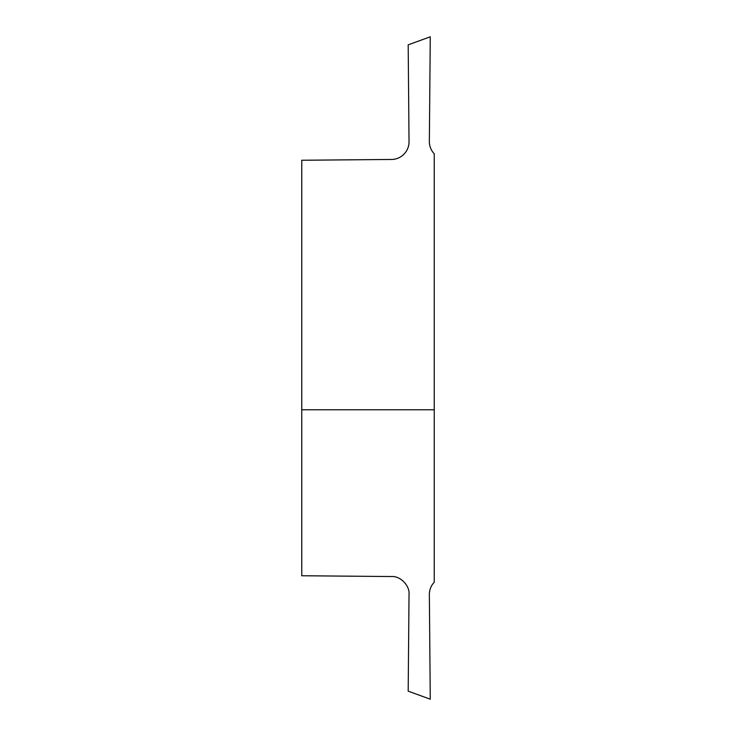 <?xml version="1.0" encoding="UTF-8"?>
<svg xmlns="http://www.w3.org/2000/svg" width="736" height="736" viewBox="0 0 736 736"><rect width="100%" height="100%" fill="white"/><g stroke="black" fill="none" stroke-linecap="round" stroke-linejoin="round"><path stroke-width="1.1" d="M434.24 409.768L434.24 153.787A17.664 17.664 0 0 1 429.355 141.441L430.266 36.8L408.186 44.841L409.032 141.643A17.664 17.664 0 0 1 391.524 159.464L301.76 160.246L301.76 575.754L391.524 576.536C400.264 575.819 409.897 585.626 409.032 594.357L408.186 691.159L430.266 699.2L429.355 594.559C429.382 589.812 431.011 585.69 434.24 582.213L434.24 409.768L301.76 409.768"/></g></svg>
